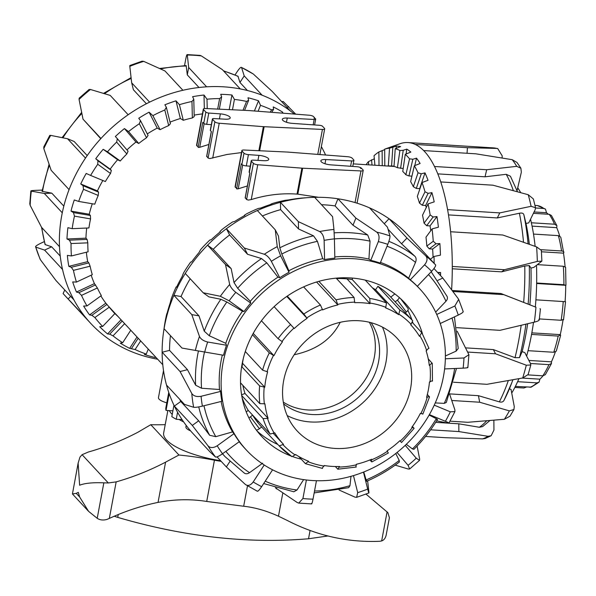 <?xml version="1.0" encoding="UTF-8"?>
<svg xmlns="http://www.w3.org/2000/svg" width="596" height="596" viewBox="0 0 596 596"><rect width="100%" height="100%" fill="white"/><g stroke="black" fill="none" stroke-linecap="round" stroke-linejoin="round"><path stroke-width="0.89" d="M168.75 392.421L165.83 408.037A60.464 18.282 10.6 0 0 165.807 409.199A60.464 18.282 10.6 0 0 166.031 410.398L172.907 410.83M173.958 405.25L171.819 416.641A60.464 18.282 10.6 0 0 173.943 417.967A60.464 18.282 10.6 0 0 176.26 419.271L182.093 419.636M186.183 425.395L185.907 426.863A12.211 3.695 10.6 0 0 190.564 430.833M237.253 188.984L235.077 186.764L241.849 150.609A3.613 1.095 -169.4 0 1 242.17 150.266A3.613 1.095 -169.4 0 1 244.099 150.021L286.922 152.032A9.633 2.913 -169.4 0 1 287.309 152.054A9.633 2.913 -169.4 0 1 287.704 152.077L347.766 156.726A3.613 1.095 -169.4 0 1 350.403 157.247A3.613 1.095 -169.4 0 1 352.139 158.163L353.726 159.877A3.613 1.095 -169.4 0 1 353.912 160.331A3.613 1.095 -169.4 0 1 353.577 160.689A3.613 1.095 -169.4 0 1 351.603 160.92L325.774 159.549A7.703 2.332 10.6 0 0 320.857 160.793A7.703 2.332 10.6 0 0 321.251 161.769A7.703 2.332 10.6 0 0 330.705 164.854L357.004 166.731A3.613 1.095 -169.4 0 1 359.671 167.252A3.613 1.095 -169.4 0 1 361.429 168.184L361.504 168.459M361.534 168.296L360.424 168.221L361.921 168.705L363.016 169.89A3.613 1.095 -169.4 0 1 363.21 170.352A3.613 1.095 -169.4 0 1 362.882 170.694A3.613 1.095 -169.4 0 1 360.96 170.94L302.671 168.206A9.633 2.913 -169.4 0 1 302.284 168.184A9.633 2.913 -169.4 0 1 301.889 168.154L257.763 164.742A3.613 1.095 -169.4 0 1 255.118 164.22A3.613 1.095 -169.4 0 1 253.389 163.304L251.423 161.181A3.613 1.095 -169.4 0 1 251.236 160.726A3.613 1.095 -169.4 0 1 251.572 160.376A3.613 1.095 -169.4 0 1 253.546 160.145L263.819 160.689A7.703 2.332 10.6 0 0 268.736 159.437A7.703 2.332 10.6 0 0 268.342 158.469A7.703 2.332 10.6 0 0 258.887 155.377L248.428 154.632A3.613 1.095 -169.4 0 1 245.761 154.111A3.613 1.095 -169.4 0 1 243.995 153.187L242.036 151.064A3.613 1.095 -169.4 0 1 241.849 150.609M318.569 197.291L297.814 194.154A9.603 2.228 -171.2 0 1 297.426 194.132A9.603 2.228 -171.2 0 1 297.031 194.102C281.714 193.015 266.449 194.847 251.236 199.593L248.413 200.062L246.602 199.563L245.299 197.656M247.392 185.967L238.221 188.805L236.627 188.82L241.305 163.84L241.887 164.466A3.613 1.095 10.6 0 0 243.645 165.39A3.613 1.095 10.6 0 0 246.319 165.911L250.216 166.195M248.793 110.551A9.633 2.913 -169.4 0 1 249.188 110.573L309.25 115.222A3.613 1.095 -169.4 0 1 311.887 115.743A3.613 1.095 -169.4 0 1 313.615 116.667L314.785 118.001L313.995 118.194L315.582 118.783A2.406 0.73 -169.4 0 1 315.709 119.081A2.406 0.73 -169.4 0 1 315.485 119.319A2.406 0.73 -169.4 0 1 314.166 119.476L287.257 118.045A7.703 2.332 10.6 0 0 282.34 119.297A7.703 2.332 10.6 0 0 282.735 120.265A7.703 2.332 10.6 0 0 292.189 123.357L319.583 125.309A2.406 0.73 -169.4 0 1 321.363 125.659A2.406 0.73 -169.4 0 1 322.54 126.278L324.5 128.393A3.613 1.095 -169.4 0 1 324.686 128.848A3.613 1.095 -169.4 0 1 324.366 129.19A3.613 1.095 -169.4 0 1 322.436 129.436L264.155 126.702A9.633 2.913 -169.4 0 1 263.767 126.68A9.633 2.913 -169.4 0 1 263.372 126.657L219.239 123.245A3.613 1.095 -169.4 0 1 216.601 122.716A3.613 1.095 -169.4 0 1 214.873 121.8L212.534 119.274A2.406 0.73 -169.4 0 1 212.407 118.976A2.406 0.73 -169.4 0 1 212.63 118.738A2.406 0.73 -169.4 0 1 213.942 118.582L225.295 119.185A7.703 2.332 10.6 0 0 230.22 117.941A7.703 2.332 10.6 0 0 229.825 116.965A7.703 2.332 10.6 0 0 220.371 113.873L208.809 113.054A2.406 0.73 -169.4 0 1 207.028 112.704A2.406 0.73 -169.4 0 1 205.858 112.085L203.519 109.567A3.613 1.095 -169.4 0 1 203.325 109.113A3.613 1.095 -169.4 0 1 203.653 108.763A3.613 1.095 -169.4 0 1 205.575 108.524L248.405 110.528A9.633 2.913 -169.4 0 1 248.793 110.551M241.477 152.583L227.016 154.476L209.896 158.558L208.086 158.067L206.775 156.159M198.736 147.488L196.561 145.26L203.325 109.113M208.876 144.463L199.705 147.301L198.11 147.324L202.789 122.336L203.743 123.365A2.406 0.73 10.6 0 0 204.92 123.983A2.406 0.73 10.6 0 0 206.7 124.333L211.342 124.661M340.204 322.317C331.771 339.169 316.431 349.979 294.178 354.747M212.407 118.976L210.291 130.256A2.406 0.73 10.6 0 0 210.418 130.561L211.379 131.589L206.7 156.577M251.236 160.726L249.128 172.013A3.613 1.095 10.6 0 0 249.314 172.468L249.895 173.093L245.217 198.073M177.571 412.246L176.26 419.271M169.167 393.628L166.031 410.398M163.505 370.608L158.454 397.614A12.211 3.695 10.6 0 0 166.805 402.814M156.018 357.451L154.893 357.481A142.034 125.354 -42.9 0 1 144.366 354.449L146.251 354.076A139.673 123.268 -42.9 0 1 135.098 349.539L129.66 348.355A142.034 125.354 -42.9 0 1 120.28 343.125L122.679 342.73A139.673 123.268 -42.9 0 1 113.024 335.861L109.701 334.162L107.563 333.946A142.034 125.354 -42.9 0 1 99.733 326.75L102.639 326.444A139.673 123.268 -42.9 0 1 94.891 317.541L91.873 315.314L89.571 314.897A142.034 125.354 -42.9 0 1 83.634 306.046L86.994 305.934A139.673 123.268 -42.9 0 1 81.503 295.385L78.888 292.681L76.459 292.033A142.034 125.354 -42.9 0 1 72.69 281.915L76.437 282.087A139.673 123.268 -42.9 0 1 73.442 270.361L71.311 267.269L68.823 266.352A142.034 125.354 -42.9 0 1 67.363 255.408L71.431 255.952A139.673 123.268 -42.9 0 1 71.058 243.555L69.471 240.166L66.976 238.981A142.034 125.354 -42.9 0 1 67.899 227.687L72.191 228.67A139.673 123.268 -42.9 0 1 74.455 216.139L73.45 212.578L71.006 211.111A142.034 125.354 -42.9 0 1 74.276 199.965L78.679 201.433A139.673 123.268 -42.9 0 1 83.492 189.327L83.067 185.699L80.736 183.963A142.034 125.354 -42.9 0 1 86.204 173.451L90.622 175.433A139.673 123.268 -42.9 0 1 97.759 164.273L97.915 160.711L95.74 158.73A142.034 125.354 -42.9 0 1 103.175 149.305L107.489 151.801A139.673 123.268 -42.9 0 1 116.652 142.079L117.338 138.697L115.363 136.499A142.034 125.354 -42.9 0 1 124.437 128.58L128.55 131.582A139.673 123.268 -42.9 0 1 139.33 123.715L140.485 120.623L138.756 118.254A142.034 125.354 -42.9 0 1 149.067 112.19L152.881 115.639A139.673 123.268 -42.9 0 1 164.801 109.984L166.351 107.28L164.883 104.792A142.034 125.354 -42.9 0 1 175.984 100.836L179.418 104.687A139.673 123.268 -42.9 0 1 191.964 101.484L193.797 99.256L192.605 96.694A142.034 125.354 -42.9 0 1 204.011 95.032L206.998 99.204A139.673 123.268 -42.9 0 1 219.626 98.586L221.63 96.895L220.721 94.317A142.034 125.354 -42.9 0 1 226.346 94.548A142.034 125.354 -42.9 0 1 231.933 95.017L229.199 109.627M201.359 55.905L222.315 69.598L240.248 88.923A146.296 129.109 137.1 0 0 223.627 86.822A146.296 129.109 137.1 0 0 206.618 86.822L188.686 67.504L187.286 55.026A146.296 129.109 -42.9 0 1 201.359 55.905L199.98 55.398L187.107 54.594L187.286 55.026C187.04 53.901 186.518 55.346 185.714 59.347L184.544 65.582M143.748 61.373L142.071 61.179L129.809 65.538L129.809 66.335A146.296 129.109 -42.9 0 1 143.748 61.373L164.973 70.961L182.905 90.279A146.296 129.109 -42.9 0 1 206.618 86.822M182.905 90.279A146.296 129.109 137.1 0 0 149.603 102.132L131.671 82.814L129.809 66.335M90.45 89.489L89.072 89.519L79.194 98.131L79.059 99.428A146.296 129.109 -42.9 0 1 90.45 89.489L110.23 95.42L128.162 114.745A146.296 129.109 -42.9 0 1 149.603 102.132M128.162 114.745A146.296 129.109 137.1 0 0 100.955 138.488L83.023 119.17L79.059 99.428M50.682 135.389L49.811 135.359L43.791 146.921L43.813 148.59A146.296 129.109 -42.9 0 1 50.682 135.389L67.564 138.756L85.496 158.082A146.296 129.109 -42.9 0 1 100.955 138.488M85.496 158.082A146.296 129.109 137.1 0 0 69.076 189.617L51.152 170.3L43.813 148.59M62.275 212.794A146.296 129.109 137.1 0 0 61.768 215.402A146.296 129.109 137.1 0 0 59.496 246.67L41.564 227.352L30.158 205.315A146.296 129.109 -42.9 0 1 31.32 191.137L44.35 193.469L62.275 212.794A146.296 129.109 -42.9 0 1 69.076 189.617M40.066 259.104L40.461 259.804A146.296 129.109 -42.9 0 1 35.715 247.094L44.588 250.104L62.52 269.429A146.296 129.109 -42.9 0 1 59.496 246.67M62.52 269.429A146.296 129.109 137.1 0 0 73.852 299.781L55.92 280.463L40.461 259.804M64.755 289.976L63.109 293.59L86.189 318.182A146.296 129.109 -42.9 0 1 73.852 299.781M86.189 318.182A146.296 129.109 137.1 0 0 90.748 323.405A146.296 129.109 137.1 0 0 109.679 339.772A146.296 129.109 -42.9 0 0 129.183 350.642A146.296 129.109 137.1 0 0 157.657 359.217M72.191 228.67L88.931 227.955A121.971 107.645 -42.9 0 1 89.802 222.621A121.971 107.645 -42.9 0 1 90.562 218.903L74.455 216.139M92.276 203.765A121.971 107.645 137.1 0 0 89.236 214.24L90.391 215.484L90.562 218.903M78.679 201.433L94.771 204.19A121.971 107.645 -42.9 0 1 98.236 195.443L83.492 189.327M102.832 180.499A121.971 107.645 137.1 0 0 97.431 190.891L98.586 192.135L98.236 195.443M90.622 175.433L105.358 181.542A121.971 107.645 -42.9 0 1 110.513 173.473L97.759 164.273M107.489 151.801L120.228 161.002L117.606 159.728A121.971 107.645 137.1 0 0 110.178 169.145L111.333 170.389L110.513 173.473M120.228 161.002A121.971 107.645 -42.9 0 1 126.844 153.969L116.652 142.079M117.338 138.697L128.066 151.205L126.844 153.969M128.55 131.582L138.734 143.457L135.977 142.042A121.971 107.645 137.1 0 0 126.955 149.909M138.734 143.457A121.971 107.645 -42.9 0 1 146.519 137.765L139.33 123.715M140.485 120.623L148.054 135.411L146.519 137.765M152.881 115.639L160.063 129.682L157.21 128.095A121.971 107.645 137.1 0 0 147.286 133.914M160.063 129.682A121.971 107.645 -42.9 0 1 168.683 125.585L164.801 109.984M166.351 107.28L170.426 123.7L168.683 125.585M179.418 104.687L183.292 120.28L180.372 118.507A121.971 107.645 137.1 0 0 170.039 122.143M183.292 120.28A121.971 107.645 -42.9 0 1 192.359 117.956L191.964 101.484M193.797 99.256L194.207 116.585L192.359 117.956M202.431 113.896A121.971 107.645 137.1 0 0 194.169 115.132M281.685 101.633L283.212 101.499L295.72 114.171M325.58 155.005A146.296 129.109 -42.9 0 0 324.358 152.412A146.296 129.109 137.1 0 0 321.356 146.646M253.322 74.031L241.544 67.467A146.296 129.109 -42.9 0 1 253.322 74.031L272.35 91.575L290.282 110.901A146.296 129.109 137.1 0 0 262.136 95.218L244.204 75.901L241.544 67.467C240.993 66.789 239.495 68.249 237.059 71.84L235.047 74.947M146.385 103.749L133.392 89.75L131.671 82.814M100.769 138.697L83.023 119.17M42.234 190.087L35.581 190.37C31.558 190.578 30.135 190.839 31.32 191.137L30.858 190.944L29.8 203.81L30.158 205.315M44.283 241.633L40.453 243.421C36.594 245.329 35.015 246.558 35.715 247.094L40.059 259.104M70.663 296.339L68.257 298.864M41.526 227.277L45.065 244.539L51.643 246.804L44.588 250.104M51.643 246.804L60.241 256.071M42.04 191.323L51.8 193.156L44.35 193.469M51.8 193.156L63.824 206.112M87.21 155.578L74.127 141.476L67.564 138.756M198.997 87.5L187.3 74.895L188.686 67.504M204.011 95.032L204.331 108.569M206.998 99.204L207.222 108.599M175.984 100.836L180.372 118.507M149.067 112.19L157.21 128.095M124.437 128.58L135.977 142.042M103.175 149.305L117.606 159.728M71.431 255.952L88.089 251.795A121.971 107.645 -42.9 0 1 87.813 242.84L71.058 243.555M76.437 282.087L92.291 274.674A121.971 107.645 -42.9 0 1 90.115 266.203L73.442 270.361M86.994 305.934L101.342 295.579A121.971 107.645 -42.9 0 1 97.364 287.965L81.503 295.385M102.639 326.444L114.849 313.615L113.575 312.215A121.971 107.645 137.1 0 0 117.941 316.416M122.679 342.73L130.762 330.244M146.251 354.076L148.262 349.092M270.13 112.197L271.634 109.865L273.616 109.321L273.221 106.9A142.034 125.354 -42.9 0 1 282.608 112.123L282.951 113.188M282.608 112.123L281.968 113.113M243.004 110.275L246.573 101.424L248.629 100.299L247.988 97.766A142.034 125.354 -42.9 0 1 258.515 100.799L260.489 105.328L258.09 111.266M258.515 100.799L254.403 110.983M95.74 158.73L110.178 169.145M80.736 183.963L97.431 190.891M71.006 211.111L89.236 214.24M66.976 238.981L85.943 238.177L87.098 239.421L87.813 242.84M86.718 228.052A121.971 107.645 137.1 0 0 85.943 238.177M68.823 266.352L87.694 261.644L88.849 262.888L90.115 266.203M86.375 252.227A121.971 107.645 137.1 0 0 87.694 261.644M76.459 292.033L94.421 283.636L97.364 287.965M91.181 275.188A121.971 107.645 137.1 0 0 94.421 283.636M89.571 314.897L105.82 303.17L109.247 307.186L94.891 317.541M100.866 295.929A121.971 107.645 137.1 0 0 105.82 303.17M107.563 333.946L121.055 319.776M129.66 348.355L137.02 336.986M154.893 357.481L155.243 356.617M97.915 160.711L111.333 170.389M83.067 185.699L98.586 192.135M73.45 212.578L90.391 215.484M69.471 240.166L87.098 239.421M71.311 267.269L88.849 262.888M78.888 292.681L95.576 284.881M91.873 315.314L106.982 304.414M109.701 334.162L122.21 321.02M124.646 323.65L113.024 335.861M131.582 348.414L138.175 338.23M140.678 340.919L135.098 349.539M273.616 109.321L271.679 112.316M248.629 100.299L244.569 110.349M117.323 315.753A121.971 107.645 -42.9 0 1 112.711 311.291M114.849 313.615A121.971 107.645 -42.9 0 1 113.97 312.669A121.971 107.645 -42.9 0 1 109.247 307.186M231.933 95.017L234.422 99.42A139.673 123.268 -42.9 0 1 246.573 101.424M234.422 99.42L232.485 109.783M260.489 105.328A139.673 123.268 -42.9 0 1 271.634 109.865M320 153.902A139.673 123.268 -42.9 0 1 320.402 154.61M217.659 109.09L219.626 98.586M221.63 96.895L219.328 109.165M290.282 110.901A146.296 129.109 -42.9 0 1 294.29 114.067M240.248 88.923A146.296 129.109 -42.9 0 1 262.136 95.218M159.601 68.48L186.153 65.553L187.3 74.895M237.975 76.236L239.95 82.464L244.204 75.901M247.422 90.51L239.95 82.464M287.197 107.571L288.628 106.542M527.654 323.755A118.358 42.629 93.6 0 1 525.791 334.915A118.358 42.629 93.6 0 1 522.111 351.625L524.815 352.616L530.544 363.642L530.82 364.998L526.305 365.214A146.296 52.686 93.6 0 1 522.707 377.983L528.138 374.534L530.82 364.998M509.364 388.905L511.04 389.374L514.274 406.569L513.923 409.519L509.364 410.882A146.296 52.686 93.6 0 1 504.372 419.279L509.96 416.202L513.931 409.527M533.517 322.354A118.358 42.629 93.6 0 1 531.394 335.265A118.358 42.629 93.6 0 1 526.626 356.095M518.922 378.676A118.358 42.629 93.6 0 1 511.733 393.047M465.878 347.885L493.354 349.591L515.026 357.689L519.511 357.637L522.111 351.625M387.407 166.008A121.971 43.925 93.6 0 1 388.324 165.897L389.531 148.203L396.303 146.147A142.034 51.152 93.6 0 1 400.616 146.609L395.23 148.709L394.023 166.396A121.971 43.925 93.6 0 1 397.405 167.7L399.909 150.535L403.231 150.289L406.8 149.127A142.034 51.152 93.6 0 1 410.845 152.077L405.258 154.327L402.762 171.484A121.971 43.925 93.6 0 1 404.602 173.317A121.971 43.925 93.6 0 1 405.861 174.747L409.549 158.856L412.849 159.236L416.507 158.171A142.034 51.152 93.6 0 1 420.12 163.483L414.332 165.762L410.644 181.638A121.971 43.925 93.6 0 1 413.333 186.719L418.042 172.803L421.268 173.794L425.008 172.892A142.034 51.152 93.6 0 1 428.017 180.327L422.035 182.525L417.327 196.434A121.971 43.925 93.6 0 1 419.48 203.109L425.015 191.77L428.122 193.335L431.929 192.635A142.034 51.152 93.6 0 1 434.208 201.873L428.047 203.884L422.527 215.208A121.971 43.925 93.6 0 1 424.054 223.187L430.156 214.925L433.113 217.004L436.965 216.549A142.034 51.152 93.6 0 1 438.41 227.18L432.107 228.894L425.998 237.148A121.971 43.925 93.6 0 1 426.833 246.081L433.255 241.253L436.019 243.757L439.893 243.585A142.034 51.152 93.6 0 1 440.451 255.148L434.022 256.474L430.357 259.223M394.038 166.128L388.324 165.897M403.194 168.519L397.405 167.7M434.499 166.493A146.296 52.686 -86.4 0 0 424.561 151.503A146.296 52.686 -86.4 0 0 423.667 150.572L475.854 153.82L512.21 159.683A146.296 52.686 93.6 0 1 516.739 166.344L486.686 169.741L434.499 166.493A146.296 52.686 93.6 0 1 440.757 181.944L492.944 185.2L528.235 194.721A146.296 52.686 93.6 0 1 531.096 206.313L535.536 207.736L535.193 209.65L528.734 222.897L525.977 223.455L523.832 214.597C523.34 213.219 521.865 212.765 519.392 213.234L497.325 217.942L499.783 212.899L447.596 209.65A146.296 52.686 -86.4 0 0 440.757 181.944M493.861 420.21L493.942 430.081L491.141 435.728L488.057 436.317A146.296 52.686 93.6 0 1 482.544 438.887L485.196 438.485L491.141 435.736M489.927 420.538L482.641 426.58L479.333 427.265L458.801 423.808L458.86 431.571L488.057 436.317M503.955 400.49L511.83 382.662A134.502 48.44 -86.4 0 1 504.119 400.117C503.292 401.905 501.705 402.486 499.344 401.868L478.439 395.677L479.668 402.225L509.364 410.882M493.354 349.591L495.537 353.793L526.305 365.214M452.215 290.483L500.96 293.523L535.946 307.208A146.296 52.686 93.6 0 1 534.359 322.145C538.412 321.088 539.894 320.186 538.821 319.434M539.961 308.728L540.43 308.929L539.261 319.925M534.359 322.145L499.925 330.333L456.67 327.644M452.953 291.481L503.717 294.647L535.946 307.208M537.331 261.421L541.876 261.115L533.874 267.366L530.984 268.081L529.3 265.578L524.771 265.995L501.616 271.85L504.469 269.705L452.282 266.457A146.296 52.686 -86.4 0 0 450.613 231.755L502.8 235.01L536.631 246.9A146.296 52.686 93.6 0 1 537.331 261.421L504.469 269.705M541.876 261.115L541.354 250.387L536.631 246.9M535.536 207.728L533.36 198.937L528.235 194.721M531.096 206.313L499.783 212.899M516.739 166.344L520.874 168.184L521.344 172.207L517.067 190.645M520.874 168.176L516.978 162.455L512.21 159.683M510.414 176.222L506.213 174.308L485.047 176.811L486.686 169.741M497.735 148.568L493.212 147.868A146.296 52.686 93.6 0 1 496.744 148.426L497.727 148.575L502.219 155.884L502.078 157.977M496.744 148.426L467.435 147.689L415.241 144.441A146.296 52.686 -86.4 0 0 408.007 142.563A146.296 52.686 -86.4 0 0 402.3 143.055A146.296 52.686 93.6 0 0 399.931 143.755L389.806 147.339A142.034 51.152 93.6 0 1 389.866 147.316L384.673 149.164L384.807 165.844M467.055 153.276L467.435 147.689M451.783 400.49L479.668 402.225M504.372 419.279L467.756 422.288L450.017 421.178M430.625 429.805L458.86 431.571M482.544 438.887L445.689 437.71L425.551 436.451M468.002 352.08L495.537 353.793M522.707 377.983L486.932 384.308L453.489 382.222M501.616 271.85L452.275 268.774M497.325 217.942L448.475 214.903M485.047 176.811L437.799 173.868M378.996 165.487L378.885 151.958A139.673 50.302 93.6 0 0 374.05 155.675L374.914 165.234M437.613 272.461L440.593 272.551A142.034 51.152 93.6 0 1 440.541 275.613M440.593 272.551L438.12 273.005M439.893 243.585L432.629 249.039L429.262 248.83L426.833 246.081M433.068 257.196A121.971 43.925 -86.4 0 0 432.629 249.039M436.965 216.549L430.044 225.899L426.684 225.69L424.054 223.187M430.766 230.712A121.971 43.925 -86.4 0 0 430.044 225.899M431.929 192.635L425.663 205.471L422.303 205.262L419.48 203.109M426.237 207.594A121.971 43.925 -86.4 0 0 425.663 205.471M425.008 172.892L419.673 188.649L416.313 188.44L413.333 186.719M419.837 189.021A121.971 43.925 -86.4 0 0 419.673 188.649M416.507 158.171L414.786 165.584M406.8 149.127L406.092 153.992M396.303 146.147L396.154 148.352M436.019 243.757L429.262 248.83M433.113 217.004L426.684 225.69M428.122 193.335L422.303 205.262M421.268 173.794L416.313 188.44M412.849 159.236L408.968 175.954L405.861 174.747M411.918 176.14L408.968 175.954M403.231 150.289L400.601 168.355M392.838 147.354L391.572 165.979M378.885 151.958L384.673 149.648M382.125 150.55L382.252 165.688M368.708 164.846L368.425 161.65L374.333 158.797M371.554 159.743L372.038 165.055M405.258 154.327A139.673 50.302 93.6 0 1 409.549 158.856M414.332 165.762A139.673 50.302 93.6 0 1 418.042 172.803M422.035 182.525A139.673 50.302 93.6 0 1 425.015 191.77M428.047 203.884A139.673 50.302 93.6 0 1 430.156 214.925M432.107 228.894A139.673 50.302 93.6 0 1 433.255 241.253M434.022 256.474A139.673 50.302 93.6 0 1 434.149 263.305M434.164 268.26A139.673 50.302 93.6 0 1 434.164 268.744M366.086 164.682A139.673 50.302 93.6 0 1 368.425 161.65M384.673 149.164A139.673 50.302 93.6 0 1 389.531 148.203M395.23 148.709A139.673 50.302 93.6 0 1 399.909 150.535M452.282 266.457A146.296 52.686 93.6 0 1 451.626 289.693M447.596 209.65A146.296 52.686 93.6 0 1 450.613 231.755M415.241 144.441A146.296 52.686 93.6 0 1 423.667 150.572M449.771 393.896L478.439 395.677M435.669 422.363L448.185 423.145M448.848 423.19L458.801 423.808M500.96 293.523L503.717 294.647M517.715 187.852A118.358 42.629 93.6 0 1 520.71 192.642M530.529 219.216A118.358 42.629 93.6 0 1 535.141 246.371M536.497 265.399A118.358 42.629 93.6 0 1 535.327 306.843M525.977 223.455A118.358 42.629 93.6 0 1 529.345 244.315M530.984 268.081A118.358 42.629 93.6 0 1 529.881 304.675M387.795 244.338C389.389 240.181 390.112 237.379 389.963 235.927A146.296 129.109 137.1 0 0 376.746 232.127C379.13 234.221 379.659 237.379 378.326 241.611A139.069 122.731 -42.9 0 1 387.795 244.338L380.226 263.082A118.358 104.456 137.1 0 0 370.757 260.355L368.924 259.081A118.358 104.456 137.1 0 0 352.08 256.675A118.358 104.456 137.1 0 0 334.818 256.943M368.924 259.081L370.049 241.164L367.717 234.995L353.003 225.236L355.887 218.099L337.954 198.781A146.296 129.109 -42.9 0 1 369.535 207.862L387.467 227.188L389.963 235.927M370.049 241.164A134.502 118.701 -42.9 0 0 352.296 238.735A134.502 118.701 -42.9 0 0 334.393 238.899L333.946 229.46A146.296 129.109 137.1 0 0 319.627 231.546C322.227 233.148 323.725 236.09 324.127 240.367A139.069 122.731 -42.9 0 1 334.393 238.869L334.848 258.12A118.358 104.456 137.1 0 0 324.582 259.61L322.704 258.709A118.358 104.456 137.1 0 0 288.844 270.755L289.03 272.268A118.358 104.456 137.1 0 0 279.748 277.729L277.974 277.147A118.358 104.456 137.1 0 0 250.305 301.3L250.7 303.081A118.358 104.456 137.1 0 0 244.01 311.559L242.468 311.231A118.358 104.456 137.1 0 0 225.772 343.303L226.48 345.233A118.358 104.456 137.1 0 0 223.537 355.261L204.719 352.035A139.069 122.731 -42.9 0 1 207.669 342.007C203.512 341.001 200.778 339.146 199.459 336.427A146.296 129.109 137.1 0 0 195.354 350.418L181.996 348.064L164.064 328.739A146.296 129.109 137.1 0 0 163.542 332.076A146.296 129.109 137.1 0 0 162.134 352.221L180.066 371.539L191.808 393.524A146.296 129.109 137.1 0 0 193.64 407.269C195.16 407.522 198.073 407.142 202.394 406.137A139.069 122.731 -42.9 0 1 201.083 396.288C196.732 397.025 193.64 396.102 191.808 393.524M222.323 355.052A118.358 104.456 137.1 0 0 219.492 389.501L220.565 391.43A118.358 104.456 137.1 0 0 221.876 401.279L202.394 406.137M221.116 401.473A118.358 104.456 137.1 0 0 232.552 431.906L233.975 433.694A118.358 104.456 137.1 0 0 239.309 441.658L222.539 453.757A139.069 122.731 -42.9 0 1 217.197 445.793C213.368 448.11 210.321 448.14 208.056 445.897A146.296 129.109 137.1 0 0 215.506 457.005C216.512 457.378 218.851 456.29 222.539 453.757M239.197 441.74A118.358 104.456 137.1 0 0 244.569 448.088L246.498 450.159A118.358 104.456 137.1 0 0 312.498 480.54A118.358 104.456 137.1 0 0 429.701 414.041A118.358 104.456 137.1 0 0 420.001 289.127A118.358 104.456 137.1 0 0 354.002 258.753A118.358 104.456 137.1 0 0 236.798 325.252A118.358 104.456 137.1 0 0 246.498 450.159M301.233 459.151A97.893 86.39 -42.9 0 1 293.254 456.827M290.893 455.97A97.893 86.39 -42.9 0 1 261.495 436.235A97.893 86.39 -42.9 0 1 242.103 363.962A97.893 86.39 -42.9 0 1 310.3 284.121A97.893 86.39 -42.9 0 1 404.997 303.051A97.893 86.39 -42.9 0 1 422.49 333.834M277.803 444.422A97.893 86.39 -42.9 0 1 257.1 431.05M353.003 225.236L335.071 205.918A138.466 122.202 137.1 0 0 325.021 204.882A138.466 122.202 137.1 0 0 321.497 204.711M456.484 368.425L446.315 402.464L444.273 403.365L435.259 402.911M219.492 389.501L201.53 388.242L195.63 385.187L187.479 369.691L180.066 371.539M319.627 231.546L298.358 221.637L280.425 202.312A146.296 129.109 -42.9 0 1 308.43 197.611L302.686 198.006A139.673 123.268 137.1 0 0 300.6 198.163L299.848 198.289A142.034 125.354 137.1 0 0 288.442 199.951L285.558 200.263A139.673 123.268 137.1 0 0 272.99 203.325L270.971 204.1L271.813 204.093A142.034 125.354 137.1 0 0 260.713 208.049L258.336 208.444A139.673 123.268 137.1 0 0 246.364 213.964L244.315 215.327L244.896 215.447A142.034 125.354 137.1 0 0 234.586 221.511L232.731 221.883A139.673 123.268 137.1 0 0 221.876 229.624L219.931 231.546L220.267 231.837A142.034 125.354 137.1 0 0 211.2 239.756L209.859 239.994A139.673 123.268 137.1 0 0 200.599 249.627L199.004 252.562A142.034 125.354 137.1 0 0 191.569 261.979L190.727 261.994A139.673 123.268 137.1 0 0 183.464 273.08L182.033 276.708A142.034 125.354 137.1 0 0 176.565 287.22L176.163 286.907A139.673 123.268 137.1 0 0 171.216 298.976L170.106 303.222A142.034 125.354 137.1 0 0 166.835 314.368L166.813 313.652A139.673 123.268 137.1 0 0 164.392 326.168L163.542 332.076M215.506 457.005L210.09 451.969L192.158 432.651A146.296 129.109 -42.9 0 1 174.36 406.092L192.292 425.417L208.056 445.897M193.64 407.269L184.44 404.379L166.507 385.053A146.296 129.109 137.1 0 0 174.36 406.092L180.744 401.488L198.677 420.806L209.665 435.289L215.774 436.667L232.552 431.906M166.507 385.053A146.296 129.109 -42.9 0 1 162.134 352.221L169.547 350.373L187.479 369.691M164.064 328.739A146.296 129.109 -42.9 0 1 164.526 326.131A146.296 129.109 -42.9 0 1 173.876 295.303L191.808 314.621L199.459 336.427M250.7 303.081L235.8 292.331C232.537 289.738 230.496 287.116 229.684 284.463A146.296 129.109 137.1 0 0 220.349 296.286L203.191 292.763L185.259 273.445A146.296 129.109 137.1 0 0 173.876 295.303L181.042 296.532L198.975 315.85L204.242 331.167L209.27 335.757L225.772 343.303M185.259 273.445A146.296 129.109 -42.9 0 1 207.557 245.18L225.489 264.505L229.684 284.463M289.03 272.268L280.627 255.848L277.252 246.625A146.296 129.109 137.1 0 0 264.311 254.246L244.345 248.048L226.42 228.722A146.296 129.109 137.1 0 0 207.557 245.18L213.226 249.277L231.159 268.595L234.019 282.571L237.662 288.278L250.305 301.3M277.974 277.147L266.792 262.858L261.54 258.56L247.549 254.291L229.616 234.973L226.42 228.722A146.296 129.109 -42.9 0 1 257.353 210.53L275.277 229.847L277.252 246.625M322.704 258.709L317.445 241.343L313.489 235.822L298.536 228.961L280.604 209.643L280.425 202.312A146.296 129.109 137.1 0 0 257.353 210.53M308.43 197.611A146.296 129.109 -42.9 0 1 314.643 197.328L332.575 216.646L333.946 229.46M335.071 205.918L337.954 198.781A146.296 129.109 137.1 0 0 326.392 197.552A146.296 129.109 137.1 0 0 314.643 197.328M445.354 358.77L463.971 357.973L468.918 354.695L457.192 331.234M417.088 446.084L419.658 459.084L419.524 460.373L416.254 458.197A139.069 122.731 -42.9 0 1 408.096 465.32L409.646 468.992L408.267 469.022L395.17 465.133M413.9 449.324L412.439 448.922L406.308 444.311M405.228 445.339L416.254 458.197M363.463 472.107L367.687 489.092C368.633 492.78 369.043 493.808 368.909 492.177L368.909 492.967L356.646 497.332L354.97 497.131L339.109 490.024M353.465 475.608L357.697 492.646L356.646 497.332M368.909 492.177L367.635 480.845M366.659 480.45C366.786 481.695 366.607 481.516 366.123 479.929L363.761 471.987M311.432 503.478C311.678 504.603 312.2 503.166 313.004 499.165A139.069 122.731 -42.9 0 1 302.917 498.532L298.738 503.106L297.359 502.599L275.337 487.759M316.454 480.711L313.004 499.165M257.174 491.037C257.725 491.715 259.223 490.255 261.659 486.664A139.069 122.731 -42.9 0 1 253.218 481.963C250.543 485.427 247.936 486.262 245.396 484.481L257.33 491.231M264.199 464.999L253.218 481.963M243.935 472.807C245.507 474.133 247.377 474.088 249.553 472.665L262.687 463.189M229.877 461.505L226.361 466.929L245.396 484.481M272.573 469.812L261.659 486.664M233.975 433.694L217.197 445.793M198.677 420.806L192.292 425.417M220.565 391.43L201.083 396.288M195.354 350.418L204.719 352.035M226.48 345.233L207.669 342.007M198.975 315.85L191.808 314.621M220.349 296.286L229.11 300.809A139.069 122.731 -42.9 0 1 235.8 292.331M231.159 268.595L225.489 264.505M244.01 311.559L229.11 300.809M264.311 254.246C266.911 255.334 269.258 257.688 271.344 261.309A139.069 122.731 -42.9 0 1 280.627 255.848M275.277 229.847L278.481 236.098L279.822 247.802L281.804 254.03L288.844 270.755M279.748 277.729L271.344 261.309M324.582 259.61L324.127 240.367M376.746 232.127L355.887 218.099M370.757 260.355L378.326 241.611M425.782 255.885C427.779 258.359 427.377 261.339 424.568 264.818A139.069 122.731 -42.9 0 1 431.616 271.292C434.611 267.991 435.944 265.868 435.609 264.915A146.296 129.109 137.1 0 0 425.782 255.885L406.971 238.05L389.039 218.732A146.296 129.109 -42.9 0 1 407.969 235.1L435.609 264.915M431.616 271.292L417.327 286.296A118.358 104.456 137.1 0 0 410.279 279.822L408.647 278.22L415.509 262.359C416.507 259.759 416.291 257.71 414.846 256.22L401.533 243.764L406.971 238.05M410.279 279.822L424.568 264.818M437.822 280.373L442.791 278.041L458.257 298.708L458.652 299.401L454.86 305.979A139.069 122.731 -42.9 0 1 458.257 315.083C462.123 313.176 463.703 311.954 463.003 311.41M446.724 295.825C447.879 297.516 447.626 299.326 445.957 301.256L435.646 312.118M436.734 314.457L454.86 305.979M442.791 278.041L433.962 268.528M444.609 368.931L463.129 368.142C467.16 367.926 468.583 367.672 467.391 367.367M454.435 316.871L458.212 348.436L456.134 351.133L445.391 355.976M449.652 394.217L454.904 409.921L454.927 411.583L450.315 411.821A139.069 122.731 -42.9 0 1 445.391 421.283C448.855 422.773 449.742 423.383 448.036 423.115L448.907 423.145L454.927 411.583M434.246 405.153L450.315 411.821M436.622 420.858L448.036 423.115M217.033 456.879L226.361 466.929M298.536 228.961L298.358 221.637M247.549 254.291L244.345 248.048M384.271 223.746L389.039 218.732A146.296 129.109 137.1 0 0 369.535 207.862M401.533 243.764L388.115 229.304M242.468 311.231L226.845 301.993L220.84 299.274L208.861 296.86L203.191 292.763M276.551 488.117L276.402 488.906M176.163 286.907L176.625 287.093M190.184 278.757A138.466 122.202 137.1 0 0 181.042 296.532M170.441 335.615A138.466 122.202 137.1 0 0 169.547 350.373M179.739 399.313A138.466 122.202 137.1 0 0 180.744 401.488M303.625 479.616L297.017 490.001L293.835 491.774L263.67 483.565M350.999 476.323L349.964 485.68L348.638 487.677L314.174 492.922M395.751 453.504L399.231 460.447L399.327 462.042C389.166 469.849 378.274 476.256 366.659 481.27M429.12 415.069L436.309 418.675C437.755 419.42 437.844 419.681 436.57 419.442M280.604 209.643A138.466 122.202 137.1 0 0 262.404 215.975M229.616 234.973A138.466 122.202 137.1 0 0 213.226 249.277M407.843 310.382A97.893 86.39 -42.9 0 1 411.948 319.925M412.767 322.347A97.893 86.39 -42.9 0 1 413.058 323.27M397.063 452.461L408.096 465.32M429.366 414.637L445.391 421.283M440.25 323.509L458.257 315.083M420.001 289.127L418.079 287.056A118.358 104.456 137.1 0 0 417.349 286.274M408.647 278.22A118.358 104.456 137.1 0 0 380.486 262.441M306.389 479.981L302.917 498.532M287.183 415.568A68.153 60.144 137.1 0 0 310.59 421.961A68.153 60.144 137.1 0 0 372.425 392.28A68.153 60.144 137.1 0 0 382.476 327.13M359.068 320.737A68.153 60.144 137.1 0 0 291.578 359.023A68.153 60.144 137.1 0 0 297.166 430.945A68.153 60.144 137.1 0 0 335.168 448.438A68.153 60.144 137.1 0 0 402.65 410.145A68.153 60.144 137.1 0 0 397.07 338.223A68.153 60.144 137.1 0 0 359.068 320.737M256.325 430.036A3.613 1.691 -37.2 0 0 257.085 429.932A3.613 1.691 -37.2 0 0 259.424 428.71L261.614 426.974L261.033 426.356L261.614 426.974A91.508 80.758 137.1 0 1 261.324 426.662A91.508 80.758 137.1 0 1 252.607 415.114L250.417 416.85A3.613 1.691 142.8 0 1 248.845 417.811M405.34 312.803L406.375 311.976A3.613 1.691 -37.2 0 0 408.037 310.024A3.613 1.691 -37.2 0 0 408.096 308.549L400.616 298.7M399.253 297.478A3.613 1.691 142.8 0 1 399.029 298.164A3.613 1.691 142.8 0 1 397.368 300.116L395.178 301.859L390.79 297.128L394.843 293.91M283.301 402.121A60.203 53.133 137.1 0 0 307.752 409.951A60.203 53.133 137.1 0 0 363.806 381.768A60.203 53.133 137.1 0 0 369.356 322.257M283.614 403.879A60.203 53.133 137.1 0 0 311.984 414.511A60.203 53.133 137.1 0 0 369.55 384.092A60.203 53.133 137.1 0 0 371.084 322.697M395.759 302.477A91.508 80.758 137.1 0 0 395.468 302.165A91.508 80.758 137.1 0 0 395.178 301.859L390.79 297.128A91.508 80.758 137.1 0 0 377.916 286.303L399.871 309.965L398.672 314.666A87.292 77.04 137.1 0 0 385.649 307.901L386.506 303.014L365.266 280.135M336.606 278.108L336.524 278.555L336.151 278.153L336.524 278.555A91.508 80.758 137.1 0 1 352.221 279.531L352.489 278.079M241.589 366.994L242.08 367.024A91.508 80.758 137.1 0 1 243.369 358.181M242.103 397.711A91.508 80.758 137.1 0 0 248.212 410.383L270.167 434.037L274.734 432.823A87.292 77.04 137.1 0 0 283.13 443.968A87.292 77.04 137.1 0 0 283.51 444.37L279.174 445.897L261.614 426.974M258.321 421.283L257.412 422.072M322.138 468.225L324.239 465.536A87.292 77.04 137.1 0 0 339.519 466.489L337.828 469.201L335.339 466.519M355.849 466.81L356.393 464.247A87.292 77.04 137.1 0 0 371.613 459.24L371.479 461.669L369.892 459.956M412.425 426.453L414.078 428.39L401.548 442.508L399.871 440.727M427.362 394.41L429.507 396.988L422.802 414.198M428.263 358.911L432.279 363.418L432.465 381.164M412.566 322.741L421.849 332.769L428.978 348.34M421.752 332.642L419.495 336.345A87.292 77.04 137.1 0 0 411.098 325.2A87.292 77.04 137.1 0 0 410.726 324.798L412.745 320.782L395.178 301.859M352.221 279.531L369.788 298.454L369.997 303.632A87.292 77.04 137.1 0 0 354.717 302.686L354.091 297.478L336.524 278.555M318.86 281.334L336.07 299.87L337.835 304.928A87.292 77.04 137.1 0 0 322.615 309.927L320.439 305.01L303.61 286.885M287.257 296.108L303.863 313.995L307.096 318.346A87.292 77.04 137.1 0 0 294.253 328.545L274.13 306.649M261.435 320.767L278.064 338.677L282.444 341.843A87.292 77.04 137.1 0 0 273.936 355.685L269.325 352.892L252.48 334.743M245.299 351.513L262.598 370.153L267.634 371.852A87.292 77.04 137.1 0 0 264.758 387.229L259.64 385.947L242.08 367.024M240.523 382.841L259.826 403.641L264.929 403.805A87.292 77.04 137.1 0 0 268.118 418.37L263.104 418.608L241.715 395.565M246.252 411.94L248.212 410.383L252.607 415.114M279.181 445.905A91.508 80.758 137.1 0 0 292.047 456.715L279.174 445.897M292.047 456.715L295.564 454.502A87.292 77.04 137.1 0 0 308.579 461.267L305.42 463.666L298.76 456.491M268.118 418.37L245.008 393.472L241.581 394.783M242.855 385.359A87.292 77.04 137.1 0 0 245.008 393.472M264.758 387.229L242.52 363.269M273.936 355.685L253.225 333.38M307.096 318.346L286.773 296.443M337.835 304.928L316.558 281.997M369.997 303.632L347.021 278.876M398.672 314.666L375.562 289.768A87.292 77.04 137.1 0 0 372.358 287.779M377.916 286.303L375.562 289.768M432.093 363.038L429.299 365.37A87.292 77.04 137.1 0 0 426.11 350.798L428.822 348.071M429.321 396.526L426.594 397.316A87.292 77.04 137.1 0 0 429.47 381.939L432.279 380.732M413.862 428.002L411.791 427.325A87.292 77.04 137.1 0 0 420.299 413.482L422.594 413.788M388.063 452.684L387.139 450.829A87.292 77.04 137.1 0 0 399.976 440.63L401.25 442.21M388.391 452.96L371.904 461.893L371.479 461.669M356.274 467.033L337.828 469.201M322.503 468.441L305.42 463.666M535.573 207.982L543.805 208.496L545.474 209.114L546.502 212.727A87.292 31.439 93.6 0 1 548.268 214.247M545.474 209.107L537.443 205.568L534.999 205.404M531.356 222.77L554.518 224.215L556.88 225.646L556.731 227.665A87.292 31.439 93.6 0 1 559.674 235.941M556.888 225.646L551.434 215.506L549.199 214.307L533.405 213.323M541.101 249.702L561.574 250.976C563.54 251.207 564.248 251.832 563.689 252.868L563.488 253.151A87.292 31.439 93.6 0 1 565.06 266.65M563.689 252.868L560.769 237.148L558.37 235.621L533.509 234.079M536.653 283.011L563.905 284.709L565.731 285.313A87.292 31.439 93.6 0 1 565.082 301.65M565.954 285.253L565.611 267.276L563.294 266.256L537.495 264.646M539.38 318.927L561.156 320.283L563.332 319.426M565.299 301.688L535.893 299.825M528.041 350.679L553.744 352.273L556.277 351.156L560.612 335.399L560.441 334.863L558.199 336.077L531.55 334.416M527.989 374.899L542.792 375.823L545.318 374.69L551.486 363.515L548.946 364.648L530.47 363.493M515.361 386.417L531.23 387.147L539.082 382.14L536.892 382.878L517.619 381.678M526.298 387.102L523.862 388.003L514.847 387.445M543.038 375.823A87.292 31.439 93.6 0 1 539.902 379.175L539.082 382.133M539.902 379.175L522.2 378.073M555.308 352.065A87.292 31.439 93.6 0 1 551.412 361.839L551.479 363.508M551.412 361.839L528.883 360.438M562.989 320.179A87.292 31.439 93.6 0 1 560.255 334.624L560.441 334.863M560.255 334.624L531.833 332.859M565.731 285.313L536.638 283.502M563.488 253.151L541.444 251.78M556.731 227.665L532.072 226.122M546.502 212.727L534.068 211.952M165.219 424.657A120.407 36.408 -169.4 0 1 150.788 424.695L137.847 432.279A240.814 212.526 -42.9 0 1 88.424 451.999L82.092 454.696L79.961 457.102L78.128 463.152L79.633 485.218C84.826 483.177 92.901 482.38 103.846 482.834L108.323 482.961L116.16 481.881A240.814 212.526 137.1 0 0 165.584 462.161L178.934 455.024A120.407 36.408 -169.4 0 1 214.441 460.194A57.797 17.478 10.6 0 0 221.213 461.378M366.004 494.106L387.854 512.62L389.412 517.738L386.193 534.917C385.523 538.106 384.01 540.118 381.649 540.952L379.771 541.28A385.299 116.503 -169.4 0 1 376.039 541.406C345.173 542.055 315.545 535.059 287.175 520.412L278.474 516.203C266.486 510.779 254.887 507.457 243.667 506.242L206.715 501.452C190.72 498.897 174.501 499.21 158.052 502.398A214.322 189.148 137.1 0 0 109.321 518.423L106.952 519.421C103.205 520.472 99.957 520.099 97.208 518.304L88.573 511.338L79.641 496.997L78.299 492.348L76.251 493.346L72.436 493.95L78.128 463.152M172.244 414.399A55.957 16.919 -169.4 0 1 171.499 413.639A55.957 16.919 -169.4 0 1 169.309 410.607M220.595 460.715A55.957 16.919 -169.4 0 1 166.575 439.967A55.957 16.919 -169.4 0 1 163.669 432.92L167.863 410.517M183.68 421.961A55.957 16.919 -169.4 0 1 179.061 419.45M327.904 535.983L308.527 538.769C247.66 543.902 184.06 536.773 117.732 517.38L114.261 516.225M150.788 424.695L178.934 455.024M360.96 170.94L355.037 202.565M301.889 168.154L297.031 194.102M253.389 163.304L246.602 199.563M351.603 160.92L350.597 166.277M325.774 159.549L324.991 163.744M243.995 153.187L241.887 164.466M322.436 129.436L317.765 154.401M263.372 126.657L258.873 150.714M214.873 121.8L208.086 158.067M314.166 119.476L313.161 124.855M287.257 118.045L286.475 122.24M205.858 112.085L203.743 123.365M208.809 113.054L206.7 124.333M220.371 113.873L219.432 118.872M212.534 119.274L210.418 130.561M203.519 109.567L196.732 145.834M204.13 123.655L199.705 147.301M219.239 123.245L212.72 158.089M264.155 126.702L259.655 150.751M248.428 154.632L246.319 165.911M258.887 155.377L257.949 160.376M251.423 161.181L249.314 172.468M257.763 164.742L251.236 199.593M302.671 168.206L297.814 194.154M242.036 151.064L235.249 187.33M242.676 165.003L238.221 188.805M42.525 191.517A138.466 122.202 -42.9 0 1 43.143 187.941A138.466 122.202 -42.9 0 1 49.408 165.286M45.296 244.74A138.466 122.202 -42.9 0 1 41.854 227.657M62.923 137.818A138.466 122.202 -42.9 0 1 81.838 113.434M104.553 93.676A138.466 122.202 -42.9 0 1 131.172 78.448M160.54 68.912A138.466 122.202 -42.9 0 1 186.339 66.007M223.664 71.051A138.466 122.202 -42.9 0 1 238.147 76.437M519.511 357.637A134.502 48.44 -86.4 0 0 523.348 340.003A134.502 48.44 -86.4 0 0 525.925 324.172M521.18 325.304A138.466 49.87 93.6 0 1 518.617 341.001A138.466 49.87 93.6 0 1 515.026 357.689M506.213 174.308A138.466 49.87 93.6 0 1 513.35 190.631M519.392 213.234A138.466 49.87 93.6 0 1 523.512 242.252M528.086 243.868A134.502 48.44 -86.4 0 0 523.832 214.597M524.771 265.995A138.466 49.87 93.6 0 1 523.675 302.373M528.138 304.094A134.502 48.44 -86.4 0 0 529.3 265.578M508.321 380.583A138.466 49.87 93.6 0 1 499.344 401.868M512.918 379.756L511.83 382.662A134.502 48.44 -86.4 0 0 512.888 379.764M486.671 420.813A138.466 49.87 93.6 0 1 479.333 427.265M367.717 234.995A138.466 122.202 137.1 0 0 350.925 232.798A138.466 122.202 137.1 0 0 334.17 232.842M454.636 368.499A134.502 118.701 -42.9 0 1 453.943 372.56A134.502 118.701 -42.9 0 1 444.273 403.365M198.438 350.955A138.466 122.202 137.1 0 0 197.723 354.501A138.466 122.202 137.1 0 0 195.63 385.187M201.53 388.242A134.502 118.701 -42.9 0 1 203.474 356.952A134.502 118.701 -42.9 0 1 204.502 351.998M367.687 489.092A139.069 122.731 -42.9 0 1 357.697 492.646M463.971 357.973A139.069 122.731 -42.9 0 1 463.129 368.142M220.84 299.274A138.466 122.202 137.1 0 0 204.242 331.167M209.27 335.757A134.502 118.701 -42.9 0 1 226.845 301.993M198.736 406.912A138.466 122.202 137.1 0 0 209.665 435.289M215.774 436.667A134.502 118.701 -42.9 0 1 203.981 405.742M222.517 453.772A138.466 122.202 137.1 0 0 225.154 456.73L244.375 473.149M249.553 472.665A134.502 118.701 -42.9 0 1 225.862 451.366M297.017 490.001A134.502 118.701 -42.9 0 1 265.213 481.181M349.964 485.68A134.502 118.701 -42.9 0 1 314.532 491.007M399.231 460.447A134.502 118.701 -42.9 0 1 366.123 479.929M436.309 418.675A134.502 118.701 -42.9 0 1 412.439 448.922M452.029 318.003A134.502 118.701 -42.9 0 1 456.134 351.133M428.494 274.57A134.502 118.701 -42.9 0 1 445.957 301.256M414.846 256.22A138.466 122.202 137.1 0 0 388.883 241.343M387.042 246.2A134.502 118.701 -42.9 0 1 415.509 262.359M313.489 235.822A138.466 122.202 137.1 0 0 279.822 247.802M281.804 254.03A134.502 118.701 -42.9 0 1 317.445 241.343M261.54 258.56A138.466 122.202 137.1 0 0 234.019 282.571M237.662 288.278A134.502 118.701 -42.9 0 1 266.792 262.858M408.051 308.49L400.601 298.685M397.368 300.116L406.375 311.976M259.424 428.71L250.417 416.85M412.745 320.782A91.508 80.758 137.1 0 0 399.871 309.965M386.506 303.014A91.508 80.758 137.1 0 0 369.788 298.454M354.091 297.478A91.508 80.758 137.1 0 0 336.07 299.87M320.439 305.01A91.508 80.758 137.1 0 0 303.863 313.995M290.669 324.47A91.508 80.758 137.1 0 0 278.064 338.677M269.325 352.892A91.508 80.758 137.1 0 0 262.598 370.153M259.64 385.947A91.508 80.758 137.1 0 0 259.826 403.641M263.104 418.608A91.508 80.758 137.1 0 0 270.167 434.037M295.229 454.994A87.895 77.569 -42.9 0 1 283.055 444.765M274.249 433.173A87.895 77.569 -42.9 0 1 267.567 418.586M264.363 403.954A87.895 77.569 -42.9 0 1 264.192 387.229M267.082 371.792A87.895 77.569 -42.9 0 1 273.437 355.469M281.983 341.568A87.895 77.569 -42.9 0 1 293.902 328.143M306.798 317.899A87.895 77.569 -42.9 0 1 322.473 309.406M337.753 304.385A87.895 77.569 -42.9 0 1 354.791 302.12M370.131 303.073A87.895 77.569 -42.9 0 1 385.94 307.387M399.007 314.174A87.895 77.569 -42.9 0 1 411.18 324.403M419.979 335.995A87.895 77.569 -42.9 0 1 426.662 350.582M429.865 365.214A87.895 77.569 -42.9 0 1 430.036 381.947M427.153 397.383A87.895 77.569 -42.9 0 1 420.791 413.706M412.253 427.6A87.895 77.569 -42.9 0 1 400.326 441.033M387.437 451.269A87.895 77.569 -42.9 0 1 371.762 459.762M356.483 464.791A87.895 77.569 -42.9 0 1 339.444 467.055M324.105 466.094A87.895 77.569 -42.9 0 1 308.296 461.788M537.19 205.545A91.508 32.959 93.6 0 1 543.805 208.496M549.199 214.307A91.508 32.959 93.6 0 1 554.518 224.215M558.37 235.621A91.508 32.959 93.6 0 1 561.574 250.976M563.294 266.256A91.508 32.959 93.6 0 1 563.905 284.709M563.235 301.524A91.508 32.959 93.6 0 1 561.156 320.283M558.199 336.077A91.508 32.959 93.6 0 1 553.744 352.273M548.946 364.648A91.508 32.959 93.6 0 1 542.792 375.823M536.892 382.878A91.508 32.959 93.6 0 1 529.978 387.325M118.261 514.542L117.732 517.38M310.076 530.462L308.527 538.769M387.095 511.83L381.649 540.952M103.846 482.834L97.208 518.304M282.78 493.16L278.474 516.203M247.489 485.844L243.667 506.242M214.441 460.194L206.715 501.452M116.16 481.881L109.321 518.423M165.584 462.161L158.052 502.398M82.092 454.696L108.323 482.961M76.251 493.346L79.641 496.997M108.271 306.001L162.782 364.737M394.15 166.433L353.249 163.878M206.648 156.383L211.297 131.507M314.606 124.951L315.709 119.081M319.873 154.565L324.686 128.848M245.165 197.887L249.821 173.011M352.772 166.433L353.912 160.331M357.064 203.184L363.21 170.352M42.033 191.323L49.066 164.295M64.375 294.99L90.748 323.405M62.096 137.654L81.63 112.421M103.548 93.371L131.083 77.659M223.381 70.753L237.983 76.228M493.212 147.868L408.007 142.563M510.422 176.222L517.477 191.756M419.524 460.373L409.653 468.992M311.611 503.911L298.738 503.106M458.659 299.401L463.219 311.604M468.918 354.695L467.86 367.561M225.154 456.73L222.457 453.817M413.9 449.332C423.026 440.302 430.878 430.349 437.464 419.48M447.104 296.458L431.176 271.746M273.534 433.627L283.13 443.968M410.726 324.798L411.098 325.2M563.533 319.806L565.544 301.695M88.573 511.346L72.436 493.957"/></g></svg>
